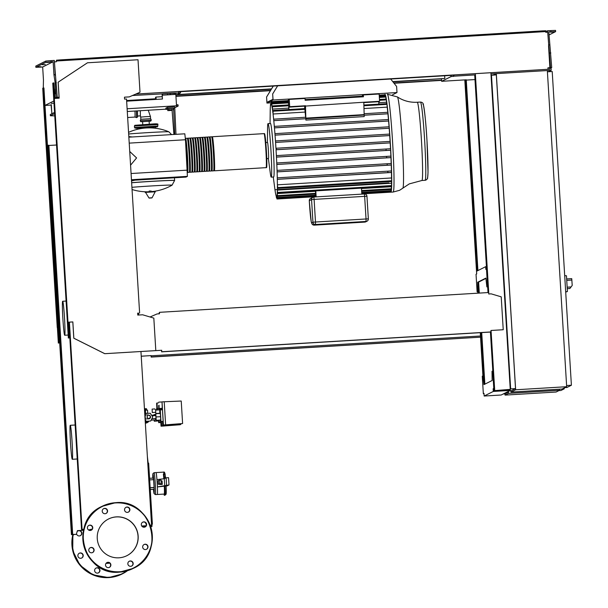 <?xml version="1.0" encoding="UTF-8"?>
<svg xmlns="http://www.w3.org/2000/svg" width="608" height="608" viewBox="0 0 608 608"><rect width="100%" height="100%" fill="white"/><g stroke="black" fill="none" stroke-linecap="round" stroke-linejoin="round"><path stroke-width="0.91" d="M127.65 117.557L130.165 117.352M562.256 388.93L564.285 388.808L564.232 387.942M558.904 390.617L560.926 390.496L564.285 388.808M559.558 390.29L556.084 392.031L505.058 395.101L508.531 393.361L559.558 390.29L559.489 389.188M504.982 393.862L505.058 395.101M508.41 391.377L508.531 393.361M508.349 391.408L508.402 392.168L505.043 393.855L503.257 393.961M508.402 392.168L506.616 392.274M135.014 111.036L135.09 117.055L136.519 117.633L136.435 110.945M137.066 129.39L136.99 128.052L146.437 127.285L155.466 126.928L155.549 128.258M131.64 182.696A25.103 0.524 -3.5 0 1 159 180.903A25.103 0.524 -3.5 0 1 174.61 180.439A25.103 0.524 176.5 0 0 159 180.903A25.103 0.524 176.5 0 0 131.64 182.696M131.921 187.325A22.314 0.464 -3.5 0 1 150.89 185.972A22.314 0.464 -3.5 0 1 172.087 185.166L174.61 180.439A25.103 0.524 176.5 0 1 174.587 180.462M128.562 132.354A50.449 50.449 0 0 1 168.826 131.792L168.826 131.792A22.314 0.464 176.5 0 0 147.63 132.643A22.314 0.464 176.5 0 0 128.66 133.988M140.843 119.274L140.266 120.711L151.316 120.034L150.571 118.682L140.843 119.274L140.706 117.093L145.798 116.675L150.434 116.493L150.571 118.682M140.319 110.717L140.395 115.885L137.621 116.052M144.841 415.051L145.745 413.493L150.229 413.227L152.714 416.982L150.708 421.01L146.216 421.276L145.114 419.611M146.216 421.276L150.708 421.01M146.042 421.367L145.137 419.991M144.848 415.279L145.745 413.493M157.244 408.781L156.986 403.02L157.419 408.766M160.58 408.546L160.527 409.154L159.615 409.207M156.864 408.812L156.628 403.203L157.062 408.796M160.2 409.176L159.63 409.366M158.939 420.196L158.962 420.88L154.28 421.245L154.166 419.976M158.962 420.88L154.28 421.245M153.892 415.104L154.06 414.588L154.105 415.097M155.64 414.489L154.06 414.588M154.424 419.961L154.462 421.154M161.394 421.716L160.877 422.514L158.688 422.651L158.582 420.987M159.106 420.189L159.243 422.37L158.688 422.651M161.432 422.241L159.243 422.37M160.01 409.344L160.041 409.822M160.824 422.522L161.044 426.193L161.705 425.858L161.447 421.716M160.717 409.678L160.641 408.538M161.044 426.193L180.234 424.734L180.842 423.951M163.233 426.064L180.865 424.414M161.705 425.858L163.894 425.729L163.864 425.258M159.06 405.232L159.098 408.477L159.06 405.232M162.556 421.648L162.777 425.319L163.438 424.984L162.024 401.88L162.26 408.287L159.098 408.477M158.703 405.414L158.741 408.652L158.703 405.414M161.941 408.302L158.741 408.652M155.678 415.591L155.8 413.714L160.292 413.448L160.58 416.685L160.694 420.014L156.02 420.371L155.853 418.509M160.694 420.014L156.02 420.371M155.8 413.714L156.195 420.28M160.58 416.685L156.089 416.951M159.912 413.47L159.706 410.104L162.45 409.693L163.164 421.367L160.421 421.777L160.322 420.113M160.261 409.822L160.976 421.496L160.421 421.777M163.164 421.367L160.976 421.496M161.751 408.47L161.827 409.731M162.777 425.319L182.605 423.54L181.23 401.037L164.213 401.751L165.627 424.855L182.605 423.54M164.966 425.19L165.627 424.855L163.438 424.984M162.024 401.88L164.213 401.751M155.701 412.315L152.266 412.536L152.122 409.1L154.82 408.933L155.671 410.104L155.77 413.531L159.896 413.235L156.514 413.676M156.499 413.524L155.77 413.531M160.702 409.8L161.325 408.546L160.656 409.8M155.8 412.292L152.327 412.505M161.325 408.546L161.751 408.523M152.122 409.1L152.266 412.536M155.671 410.104L160.55 409.807M145.51 409.701L147.531 410.111L145.54 410.172M146.634 413.387L147.729 413.273L145.548 413.349L145.38 408.713L144.453 408.766M145.73 413.258L144.734 413.318M148.945 421.192A4.385 4.378 -116.7 0 1 147.303 422.621L147.09 422.727A4.385 4.378 -116.7 0 1 145.335 423.191M147.303 422.621A4.385 4.378 -116.7 0 1 145.327 423.092M144.734 413.417L146.642 413.44M146.543 409.655L146.49 408.713L145.586 408.728L145.646 409.693M148.2 421.23L147.235 422.324L145.289 422.438M147.235 422.324L145.289 422.492M144.795 414.352A4.385 4.378 -116.7 0 1 145.198 414.322M151.134 420.158L155.671 419.885L155.694 418.524M151.833 418.752L155.998 418.502L155.823 415.583L151.947 415.819M146.931 421.314L146.817 421.367A3.048 3.04 -116.7 0 1 145.244 421.686M155.496 415.606L155.382 415.021L151.567 415.249M158.954 409.868L158.878 408.675L159.585 408.66L159.661 409.838M158.878 408.675L157.335 408.774L157.404 409.967M157.335 408.774L156.499 408.85L156.568 410.02M567.249 288.671L569.878 288.511L572.219 285.41L571.733 278.639L566.656 278.943M567.104 286.292L566.785 281.094M564.695 275.667L566.458 275.751L567.424 291.528L565.698 292.076M565.683 291.817L567.424 291.528M566.671 386.711L562.043 389.036L511.016 392.107L515.645 389.781L566.671 386.711L547.337 70.551L496.31 73.621L515.645 389.781M510.94 390.868L511.016 392.107M493.491 75.035L496.31 73.621M491.051 75.369L496.326 74.868L515.516 388.596L511.001 390.86L509.215 390.967M491.469 75.156L510.659 388.884L510.241 389.097M515.516 388.596L510.659 388.884M566.603 385.525L571.398 385.236L552.208 71.508L547.413 71.797M564.862 387.623L566.884 387.501L571.398 385.236M150.982 525.441L150.282 525.479M146.171 525.73L141.71 525.996M150.784 526.969L152.015 526.353L151.894 524.408L152.388 524.164L148.648 463.121L147.782 463.174M152.015 526.353L150.617 526.437M145.403 526.756L142.705 526.916M151.514 524.218L152.388 524.164M148.139 463.152L147.372 456.441M392.578 94.772L396.986 92.553L273.068 100.008L272.658 93.944L277.636 85.819M272.696 93.928L277.658 85.819M390.693 79.017L396.614 86.473L396.986 92.553M273.068 100.008L266.942 103.079L266.57 96.999L266.935 102.334L272.984 99.294L272.658 93.944M266.608 96.984L273.288 86.078M266.57 96.999L273.258 86.078M266.942 103.079L270.644 102.858M176.054 94.248L162.214 95.182L175.826 94.362L175.978 93.032L174.207 93.062L174.283 94.278M174.207 93.062L170.202 93.305L170.278 94.521M170.202 93.305L167.534 93.533M162.617 94.977L162.549 93.761L167.527 93.465L167.603 94.681M175.826 94.362L176.449 104.576L178.068 104.842L178.144 106.058L176.525 105.792L176.449 104.576M126.654 101.179L162.45 99.02L162.214 95.182M162.389 99.028L162.085 93.997L162.549 93.761M54.553 112.404L50.297 114.547L50.373 115.763L54.766 115.862M156.02 98.473L155.61 98.504L156.013 98.298L156.081 99.408M156.142 99.4L155.998 97.052L155.534 97.288L155.61 98.504M51.3 104.705L51.847 113.764M51.908 113.742L51.057 104.713M127.285 111.5L165.9 109.174M51.277 103.352L53.99 103.185M155.998 97.052L162.245 96.68M174.739 107.768L178.144 106.058M176.525 105.792L127.118 108.764M54.629 113.62L50.373 115.763M369.056 102.098L373.555 101.825L369.056 102.098M294.948 106.552L299.448 106.278L294.948 106.552M384.993 94.377A48.982 2.394 86.6 0 1 385.328 94.78A48.982 2.394 86.6 0 1 385.791 96.353A48.982 2.394 86.6 0 1 386.331 99.256A48.982 2.394 86.6 0 1 386.977 103.793A48.982 2.394 86.6 0 1 387.957 112.571A48.982 2.394 86.6 0 1 388.634 119.898A48.982 2.394 86.6 0 1 389.234 127.27A48.982 2.394 86.6 0 1 389.774 134.672A48.982 2.394 86.6 0 1 390.26 142.105L390.184 142.888L276.04 149.758A46.55 2.272 86.6 0 1 276.374 155.64L276.458 157.107A46.55 2.272 86.6 0 1 276.746 163.012L276.815 164.479A46.55 2.272 86.6 0 1 277.05 170.415L277.104 171.897A46.55 2.272 86.6 0 1 277.278 177.863L277.309 179.345A46.55 2.272 86.6 0 1 277.385 184.832L391.529 177.969L391.704 181.488L277.757 188.343M267.398 142.462L267.573 128.242A26.805 1.307 86.6 0 1 268.022 123.629L270.454 123.477A26.805 1.307 86.6 0 1 273.334 149.598A26.805 1.307 86.6 0 1 273.676 176.996L271.244 177.141A26.805 1.307 86.6 0 1 270.241 172.619L268.364 158.521M268.022 123.629A26.805 1.307 86.6 0 1 270.91 149.743A26.805 1.307 86.6 0 1 271.244 177.141M265.795 142.561L267.512 142.454A8.041 0.395 86.6 0 1 268.379 150.29A8.041 0.395 86.6 0 1 268.478 158.513L266.76 158.612M390.268 142.85L276.268 149.705L275.948 148.299A46.55 2.272 86.6 0 0 275.568 142.432L275.47 140.98A46.55 2.272 86.6 0 0 275.044 135.143L274.93 133.692A46.55 2.272 86.6 0 0 274.451 127.878L274.322 126.441A46.55 2.272 86.6 0 0 273.775 120.658L273.63 119.229A46.55 2.272 86.6 0 0 273.053 114L273.068 111.218L304.806 109.334M276.328 148.952L276.184 148.246L390.176 141.39L390.26 142.105A48.982 2.394 86.6 0 1 390.686 149.56L390.602 150.237L276.458 157.107M271.35 101.939L270.978 103.672A46.55 2.272 86.6 0 1 270.993 103.672A46.55 2.272 86.6 0 1 271.29 103.998L271.419 102.342L271.373 104.196A46.55 2.272 86.6 0 1 271.738 105.488L271.882 103.892L271.837 105.944A46.55 2.272 86.6 0 1 272.27 108.33L272.43 106.742L272.392 109.083A46.55 2.272 86.6 0 1 272.908 112.852L272.924 111.256M272.3 106.788L288.648 105.769M271.776 103.93L288.473 102.896M271.328 102.38L288.382 101.323M271.024 101.954L270.91 103.71A46.55 2.272 86.6 0 0 270.659 104.31L270.37 106.674A46.55 2.272 86.6 0 0 270.248 109.349L270.226 110.17A46.55 2.272 86.6 0 0 270.203 111.682L270.058 123.5M270.416 104.629L270.416 106.157A46.55 2.272 86.6 0 1 270.606 104.584M362.482 96.832L362.398 95.426L363.348 94.947L363.462 96.771L305.148 100.274L305.034 98.45L289.241 99.4L288.291 99.879L288.739 107.175L363.797 102.243L364.162 114.608L305.847 118.112L305.756 117.238L273.957 119.153L305.763 117.238M364.177 115.034L364.222 116.584L305.908 120.088L305.771 118.735L364.177 115.034M288.922 109.546L288.853 107.114L289.689 106.696L305.482 105.746L305.847 118.112M305.862 118.545L305.908 120.088M363.804 102.608L378.754 101.711L378.83 104.135M305.626 117.306L304.874 109.303M304.646 106.164L304.722 108.596M288.739 107.175L288.808 109.554M305.771 118.735L273.775 120.658M387.912 112.298L364.139 113.726L387.912 112.298L387.927 113.795A46.55 2.272 86.6 0 1 388.466 119.525M387.927 113.795L364.177 115.224M363.88 105.04L386.946 103.649L387.197 107.137A46.55 2.272 86.6 0 1 387.775 112.305M305.041 112.077L273.053 114M387.197 107.137L363.979 108.536M315.788 190.874L316.152 196.878M277.544 196.369L315.643 194.074L315.514 191.292A46.55 2.272 -93.4 0 0 315.537 190.889M277.301 198.269L315.4 195.981L315.324 194.096M276.99 199.006L315.088 196.711L315.081 195.996M361.464 188.123L361.836 194.134M276.845 198.299L276.594 196.597A46.55 2.272 86.6 0 1 276.579 196.597A46.55 2.272 86.6 0 1 276.283 196.27L276.473 197.912L276.199 196.072A46.55 2.272 86.6 0 1 275.834 194.78L275.736 194.332A46.55 2.272 86.6 0 1 275.302 191.938L275.181 191.193A46.55 2.272 86.6 0 1 274.831 188.738L273.273 177.019M390.914 191.436L390.921 192.151A48.982 2.394 86.6 0 1 390.868 192.166A48.982 2.394 86.6 0 1 390.822 192.158M277.286 198.238L276.997 196.544M277.149 197.562L276.914 195.958A46.55 2.272 86.6 0 1 276.663 196.566M391.157 189.536L391.233 191.421A48.982 2.394 86.6 0 1 390.921 192.151L361.821 193.906M315.392 195.229L277.24 197.524L276.967 195.685L277.491 195.624L277.202 193.595L315.514 191.292M315.636 193.329L277.385 195.662L277.157 194.112A46.55 2.272 86.6 0 1 276.967 195.685M361.494 188.526L391.347 186.732L391.476 189.514L361.661 191.307M277.202 193.595A46.55 2.272 86.6 0 0 277.324 190.92L277.537 192.455L277.347 190.106L391.491 183.236L391.643 186.314L277.704 193.162M277.537 192.455L391.636 185.562M391.37 186.329A46.55 2.272 86.6 0 1 391.347 186.732M277.59 187.636L277.385 186.056A46.55 2.272 86.6 0 1 277.347 190.106M391.696 180.743L277.742 187.598L277.385 184.832M391.499 170.954L277.468 177.817L391.499 170.954L391.453 172.482L277.309 179.345M390.967 156.112L276.952 162.967L390.967 156.112L390.959 157.616L276.815 164.479M390.602 148.74L276.594 155.595L390.602 148.74L390.686 149.56A48.982 2.394 86.6 0 1 391.058 157.046A48.982 2.394 86.6 0 1 391.37 164.563L391.248 165.026L277.104 171.897M391.271 163.514L277.248 170.369L391.271 163.514L391.37 164.563A48.982 2.394 86.6 0 1 391.598 172.117A48.982 2.394 86.6 0 1 391.719 181.328A48.982 2.394 86.6 0 1 391.651 186.223A48.982 2.394 86.6 0 1 391.484 189.476A48.982 2.394 86.6 0 1 391.24 191.406L361.775 193.192M390.184 142.888A46.55 2.272 86.6 0 1 390.526 148.778M390.959 157.616A46.55 2.272 86.6 0 1 391.195 163.552M390.602 150.237A46.55 2.272 86.6 0 1 390.891 156.15M391.453 172.482A46.55 2.272 86.6 0 1 391.529 177.969M391.248 165.026A46.55 2.272 86.6 0 1 391.423 170.992M389.173 126.783L275.196 133.631L389.173 126.783L389.264 128.242L275.044 135.143M389.705 134.072L275.72 140.927L389.705 134.072L389.713 135.569L275.568 142.432M388.58 119.518L274.611 126.373L388.58 119.518L388.596 121.015L274.451 127.878M391.522 181.503A46.55 2.272 86.6 0 1 391.491 183.236M387.927 172.634A46.55 2.272 86.6 0 1 387.79 171.213M386.11 150.472A46.55 2.272 86.6 0 1 386.019 149.044M386.642 157.837A46.55 2.272 86.6 0 1 386.536 156.408M387.243 165.224A46.55 2.272 86.6 0 1 387.121 163.795M389.713 135.569A46.55 2.272 86.6 0 1 390.093 141.398M389.188 128.273A46.55 2.272 86.6 0 1 389.614 134.079M388.596 121.015A46.55 2.272 86.6 0 1 389.074 126.783M379.308 96.718L385.784 96.322L385.86 97.037L385.981 99.074L379.476 99.469M288.602 104.933L271.837 105.944M271.768 104.173L271.373 104.196M379.21 95.144L385.328 94.772L385.457 96.345M379.483 99.59L386.316 99.18L386.536 102.212L378.784 102.684M288.762 108.095L272.392 109.083M384.94 94.384L385.024 95.099M386.536 102.212A46.55 2.272 86.6 0 1 386.749 103.664M363.797 102.243L379.59 101.293L379.141 93.997L363.348 94.947M289.241 99.4L289.689 106.696M379.59 101.293L378.754 101.711M212.139 137.241A17.062 0.836 86.6 0 1 212.283 136.747A17.062 0.836 86.6 0 1 212.306 136.739A17.062 0.836 86.6 0 1 214.145 153.543A17.062 0.836 86.6 0 1 214.366 170.795A17.062 0.836 86.6 0 1 214.35 170.802A17.062 0.836 86.6 0 1 214.122 170.324M187.576 171.92A16.576 0.806 -93.4 0 0 187.598 171.92A16.576 0.806 -93.4 0 0 187.614 171.912A16.576 0.806 -93.4 0 0 187.401 155.154A16.576 0.806 -93.4 0 0 185.607 138.837A16.576 0.806 -93.4 0 0 185.592 138.837L185.372 138.852M213.606 170.84A17.062 0.836 -93.4 0 0 213.621 170.84A17.062 0.836 -93.4 0 0 213.423 153.588A17.062 0.836 -93.4 0 0 211.576 136.785A17.062 0.836 -93.4 0 0 211.561 136.792M209.707 137.385A17.062 0.836 86.6 0 1 209.859 136.891A17.062 0.836 86.6 0 1 209.874 136.891A17.062 0.836 86.6 0 1 211.721 153.687A17.062 0.836 86.6 0 1 211.941 170.939A17.062 0.836 86.6 0 1 211.918 170.947A17.062 0.836 86.6 0 1 211.698 170.468M211.174 170.985A17.062 0.836 -93.4 0 0 211.196 170.992A17.062 0.836 -93.4 0 0 210.991 153.733A17.062 0.836 -93.4 0 0 209.144 136.929A17.062 0.836 -93.4 0 0 209.129 136.937M207.275 137.53A17.062 0.836 86.6 0 1 207.427 137.036A17.062 0.836 86.6 0 1 207.442 137.036A17.062 0.836 86.6 0 1 209.289 153.832A17.062 0.836 86.6 0 1 209.509 171.084A17.062 0.836 86.6 0 1 209.494 171.091A17.062 0.836 86.6 0 1 209.266 170.62M208.749 171.129A17.062 0.836 -93.4 0 0 208.764 171.137A17.062 0.836 -93.4 0 0 208.78 171.129A17.062 0.836 -93.4 0 0 208.559 153.877A17.062 0.836 -93.4 0 0 206.712 137.081A17.062 0.836 -93.4 0 0 206.697 137.081M204.843 137.682A17.062 0.836 86.6 0 1 204.995 137.188A17.062 0.836 86.6 0 1 205.018 137.18A17.062 0.836 86.6 0 1 206.857 153.984A17.062 0.836 86.6 0 1 207.077 171.236A17.062 0.836 86.6 0 1 207.062 171.236A17.062 0.836 86.6 0 1 206.834 170.764M206.317 171.281A17.062 0.836 -93.4 0 0 206.332 171.281A17.062 0.836 -93.4 0 0 206.127 154.022A17.062 0.836 -93.4 0 0 204.288 137.226A17.062 0.836 -93.4 0 0 204.265 137.226M202.418 137.826A17.062 0.836 86.6 0 1 202.57 137.332A17.062 0.836 86.6 0 1 202.586 137.324A17.062 0.836 86.6 0 1 204.432 154.128A17.062 0.836 86.6 0 1 204.653 171.38A17.062 0.836 86.6 0 1 204.63 171.388A17.062 0.836 86.6 0 1 204.41 170.909M203.885 171.426A17.062 0.836 -93.4 0 0 203.9 171.426A17.062 0.836 -93.4 0 0 203.703 154.174A17.062 0.836 -93.4 0 0 201.856 137.37A17.062 0.836 -93.4 0 0 201.841 137.378L200.154 137.476A17.062 0.836 86.6 0 1 200.154 137.476A17.062 0.836 86.6 0 1 202 154.272A17.062 0.836 86.6 0 1 202.221 171.524A17.062 0.836 86.6 0 1 202.206 171.532A17.062 0.836 86.6 0 1 201.978 171.053M201.453 171.57A17.062 0.836 -93.4 0 0 201.476 171.578A17.062 0.836 -93.4 0 0 201.271 154.318A17.062 0.836 -93.4 0 0 199.424 137.514A17.062 0.836 -93.4 0 0 199.409 137.522L197.722 137.621A17.062 0.836 86.6 0 1 197.722 137.621A17.062 0.836 86.6 0 1 199.568 154.417A17.062 0.836 86.6 0 1 199.789 171.669A17.062 0.836 86.6 0 1 199.774 171.676A17.062 0.836 86.6 0 1 199.546 171.205M197.342 171.821L199.044 171.722A17.062 0.836 -93.4 0 0 199.059 171.714A17.062 0.836 -93.4 0 0 199.044 171.722A17.062 0.836 -93.4 0 0 198.839 154.462A17.062 0.836 -93.4 0 0 197 137.666A17.062 0.836 -93.4 0 0 196.977 137.666L195.297 137.765A17.062 0.836 86.6 0 1 197.144 154.569A17.062 0.836 86.6 0 1 197.357 171.821A17.062 0.836 86.6 0 1 197.342 171.821A17.062 0.836 86.6 0 1 197.114 171.35M195.13 138.267A17.062 0.836 86.6 0 1 195.274 137.773A17.062 0.836 86.6 0 1 195.297 137.765M194.917 171.965L196.612 171.866A17.062 0.836 -93.4 0 0 196.612 171.866A17.062 0.836 -93.4 0 0 196.635 171.859A17.062 0.836 -93.4 0 0 196.414 154.607A17.062 0.836 -93.4 0 0 194.568 137.811A17.062 0.836 -93.4 0 0 194.552 137.811L192.865 137.91A17.062 0.836 86.6 0 1 192.865 137.91A17.062 0.836 86.6 0 1 194.712 154.713A17.062 0.836 86.6 0 1 194.932 171.965A17.062 0.836 86.6 0 1 194.917 171.965A17.062 0.836 86.6 0 1 194.689 171.494M190.266 138.556A17.062 0.836 86.6 0 1 190.418 138.062A17.062 0.836 86.6 0 1 190.433 138.054A17.062 0.836 86.6 0 1 192.28 154.858A17.062 0.836 86.6 0 1 192.5 172.11A17.062 0.836 86.6 0 1 192.485 172.117L194.188 172.011A17.062 0.836 -93.4 0 0 194.188 172.011A17.062 0.836 -93.4 0 0 194.203 172.011A17.062 0.836 -93.4 0 0 193.982 154.759A17.062 0.836 -93.4 0 0 192.136 137.955A17.062 0.836 -93.4 0 0 192.12 137.963M190.053 172.262L191.756 172.155A17.062 0.836 -93.4 0 0 191.756 172.155A17.062 0.836 -93.4 0 0 191.771 172.155A17.062 0.836 -93.4 0 0 191.55 154.903A17.062 0.836 -93.4 0 0 189.704 138.1A17.062 0.836 -93.4 0 0 189.688 138.107L188.009 138.206A17.062 0.836 86.6 0 1 189.848 155.002A17.062 0.836 86.6 0 1 190.068 172.254A17.062 0.836 86.6 0 1 190.053 172.262A17.062 0.836 86.6 0 1 189.825 171.783M187.842 138.7A17.062 0.836 86.6 0 1 187.986 138.206A17.062 0.836 86.6 0 1 188.009 138.206M187.621 172.406L189.324 172.307A17.062 0.836 -93.4 0 0 189.324 172.307A17.062 0.836 -93.4 0 0 189.339 172.3A17.062 0.836 -93.4 0 0 189.118 155.048A17.062 0.836 -93.4 0 0 187.279 138.244A17.062 0.836 -93.4 0 0 187.256 138.252L185.577 138.35A17.062 0.836 86.6 0 1 187.424 155.146A17.062 0.836 86.6 0 1 187.644 172.398A17.062 0.836 86.6 0 1 187.621 172.406A17.062 0.836 86.6 0 1 187.401 171.935M185.41 138.844A17.062 0.836 86.6 0 1 185.562 138.35A17.062 0.836 86.6 0 1 185.577 138.35M190.008 171.775A16.576 0.806 -93.4 0 0 190.023 171.775A16.576 0.806 -93.4 0 0 190.038 171.768A16.576 0.806 -93.4 0 0 189.825 155.01A16.576 0.806 -93.4 0 0 188.032 138.692A16.576 0.806 -93.4 0 0 188.016 138.692L187.507 138.723M192.44 171.623A16.576 0.806 -93.4 0 0 192.455 171.631A16.576 0.806 -93.4 0 0 192.47 171.623A16.576 0.806 -93.4 0 0 192.257 154.865A16.576 0.806 -93.4 0 0 190.464 138.54A16.576 0.806 -93.4 0 0 190.448 138.548L189.932 138.578M194.864 171.479A16.576 0.806 -93.4 0 0 194.887 171.479A16.576 0.806 -93.4 0 0 194.902 171.479A16.576 0.806 -93.4 0 0 194.689 154.721A16.576 0.806 -93.4 0 0 192.896 138.396A16.576 0.806 -93.4 0 0 192.88 138.404L192.364 138.426M196.779 171.365L197.311 171.334A16.576 0.806 -93.4 0 0 197.311 171.334A16.576 0.806 -93.4 0 0 197.334 171.334A16.576 0.806 -93.4 0 0 197.114 154.569A16.576 0.806 -93.4 0 0 195.328 138.252A16.576 0.806 -93.4 0 0 195.305 138.259L194.796 138.282M199.211 171.22L199.743 171.19A16.576 0.806 -93.4 0 0 199.743 171.19A16.576 0.806 -93.4 0 0 199.758 171.182A16.576 0.806 -93.4 0 0 199.546 154.424A16.576 0.806 -93.4 0 0 197.752 138.107A16.576 0.806 -93.4 0 0 197.737 138.107L197.22 138.138M201.643 171.076L202.175 171.046A16.576 0.806 -93.4 0 0 202.175 171.046A16.576 0.806 -93.4 0 0 202.19 171.038A16.576 0.806 -93.4 0 0 201.978 154.28A16.576 0.806 -93.4 0 0 200.184 137.963A16.576 0.806 -93.4 0 0 200.169 137.963L199.652 137.993M204.075 170.932L204.607 170.901A16.576 0.806 -93.4 0 0 204.607 170.901A16.576 0.806 -93.4 0 0 204.622 170.894A16.576 0.806 -93.4 0 0 204.41 154.136A16.576 0.806 -93.4 0 0 202.616 137.811A16.576 0.806 -93.4 0 0 202.601 137.818L202.084 137.849M206.5 170.78L207.032 170.749A16.576 0.806 -93.4 0 0 207.032 170.749A16.576 0.806 -93.4 0 0 207.047 170.749A16.576 0.806 -93.4 0 0 206.834 153.984A16.576 0.806 -93.4 0 0 205.04 137.666A16.576 0.806 -93.4 0 0 205.025 137.674M208.932 170.635L209.464 170.605A16.576 0.806 -93.4 0 0 209.464 170.605A16.576 0.806 -93.4 0 0 209.479 170.597A16.576 0.806 -93.4 0 0 209.266 153.839A16.576 0.806 -93.4 0 0 207.472 137.522A16.576 0.806 -93.4 0 0 207.457 137.522M211.364 170.491L211.896 170.46A16.576 0.806 -93.4 0 0 211.896 170.46A16.576 0.806 -93.4 0 0 211.911 170.453A16.576 0.806 -93.4 0 0 211.698 153.695A16.576 0.806 -93.4 0 0 209.904 137.378A16.576 0.806 -93.4 0 0 209.889 137.378M213.788 170.346L214.32 170.316A16.576 0.806 -93.4 0 0 214.32 170.316A16.576 0.806 -93.4 0 0 214.343 170.308A16.576 0.806 -93.4 0 0 214.122 153.55A16.576 0.806 -93.4 0 0 212.336 137.226A16.576 0.806 -93.4 0 0 212.314 137.233M213.621 170.84A17.062 0.836 -93.4 0 0 213.644 170.84L211.918 170.947M211.196 170.992A17.062 0.836 -93.4 0 0 211.212 170.985L209.494 171.091M206.332 171.281A17.062 0.836 -93.4 0 0 206.348 171.274L204.63 171.388M203.9 171.426A17.062 0.836 -93.4 0 0 203.923 171.426L202.206 171.532M199.986 137.97A17.062 0.836 86.6 0 1 200.138 137.476M201.476 171.578A17.062 0.836 -93.4 0 0 201.491 171.57L199.774 171.676M197.554 138.115A17.062 0.836 86.6 0 1 197.706 137.621M192.698 138.411A17.062 0.836 86.6 0 1 192.85 137.917M192.485 172.117A17.062 0.836 86.6 0 1 192.257 171.638M187.188 167.854A17.062 0.836 -93.4 0 0 185.63 142.447M171.676 110.398L167.785 110.633L171.676 110.398M167.899 110.58L167.808 109.166L167.785 110.633M169.86 109.957L169.89 110.436M167.808 109.166L169.009 109.083M171.752 109.843L171.783 110.344M172.946 109.759L169.062 109.995L172.946 109.759M169.168 109.942L169.085 108.528L169.062 109.995M169.085 108.528L171.076 108.384L171.167 109.797M171.076 108.384L172.968 108.292L173.06 109.706M175.986 134.338L174.762 108.148L172.984 108.505M174.77 134.414L173.546 108.216L167.474 108.581L165.908 109.372L165.84 108.156L167.398 107.365L167.474 108.581M167.702 109.265L165.908 109.372M174.762 108.148L174.686 106.932L167.398 107.365M173.911 134.459L172.049 109.82M128.85 137.172L184.809 133.806L185.47 139.741L187.408 176.366L131.457 179.732M187.325 170.141L131.077 173.523M185.47 139.741L129.215 143.123M130.568 165.171L136.587 157.936L129.732 151.476M187.408 176.366L185.964 177.095L134.999 180.158M131.533 180.956L136.876 179.725L131.465 179.915M64.729 335.244A17.024 0.828 86.6 0 1 64.714 335.251A17.024 0.828 86.6 0 1 62.867 318.486A17.024 0.828 86.6 0 1 62.647 301.272A17.024 0.828 86.6 0 1 62.67 301.264A17.024 0.828 86.6 0 1 64.509 318.03A17.024 0.828 86.6 0 1 64.729 335.244L68.172 335.038M72.314 459.276A17.024 0.828 86.6 0 1 72.299 459.283A17.024 0.828 86.6 0 1 70.46 442.518A17.024 0.828 86.6 0 1 70.239 425.304A17.024 0.828 86.6 0 1 70.254 425.296A17.024 0.828 86.6 0 1 72.094 442.062A17.024 0.828 86.6 0 1 72.314 459.276L77.231 458.987M156.005 472.583A10.967 0.532 86.6 0 1 156.02 472.583A10.967 0.532 86.6 0 1 157.198 483.269A10.967 0.532 86.6 0 1 157.335 494.479L164.259 494.061A10.967 0.532 -93.4 0 0 164.304 486.233M153.36 479.674L153.269 478.086L149.583 478.306M150.153 487.684L154.09 487.441L153.611 479.659L149.674 479.902M154.09 487.441L153.953 489.273L150.267 489.493M150.267 489.569L153.953 489.273M150.161 487.791L153.847 487.57M163.833 478.792A10.967 0.532 -93.4 0 0 163.354 473.997L163.742 476.938A12.183 0.593 86.6 0 1 163.902 478.785M156.02 472.583A10.967 0.532 86.6 0 1 156.948 479.636L157.442 486.902L169.001 484.964L167.162 485.891L157.388 486.932A10.967 0.532 86.6 0 1 157.35 494.471A10.967 0.532 86.6 0 1 157.335 494.479L155.39 494.593A10.967 0.532 86.6 0 1 155.382 494.593A10.967 0.532 86.6 0 0 155.405 494.593A10.967 0.532 86.6 0 0 155.253 483.383A10.967 0.532 86.6 0 0 154.075 472.697L163.552 472.127A10.967 0.532 86.6 0 1 163.962 473.966A1.216 1.011 -7.6 0 1 165.201 474.901L165.551 477.531M161.082 484.508L158.3 484.234L161.181 483.535L160.01 484.128L162.306 484.363L161.082 484.508M161.181 483.535L160.976 480.13L159.273 480.236L158.088 480.829L158.3 484.234M162.306 484.363L162.1 480.958L161.014 480.844M159.273 480.236L159.478 483.634M166.577 485.116L166.128 477.82L168.56 477.668L169.001 484.964M166.128 477.82L164.297 478.732L164.745 486.028M164.297 478.732L157.001 479.606M163.354 473.997L163.962 473.966L164.35 476.9L165.612 478.078A10.967 0.532 -93.4 0 0 165.574 477.683M164.365 486.225A12.183 0.593 86.6 0 1 164.335 495.277A12.183 0.593 86.6 0 1 164.244 495.163L164.099 494.068M164.494 478.633A12.183 0.593 86.6 0 0 164.35 476.9L163.742 476.938M138.153 536.112A20.505 20.482 -116.7 0 1 126.912 555.666A20.505 20.482 -116.7 0 1 97.257 538.566A20.505 20.482 -116.7 0 1 108.498 519.012A20.505 20.482 -116.7 0 1 138.153 536.112M108.437 519.042A20.505 20.482 -116.7 0 1 138.039 536.165A20.505 20.482 -116.7 0 1 126.859 555.689M90.448 530.442A20.505 20.482 -116.7 0 1 91.474 529.188L88.57 529.986M127.84 563.791A2.683 2.675 -116.7 0 1 129.306 561.237A2.683 2.675 -116.7 0 1 133.182 563.472A2.683 2.675 -116.7 0 1 131.716 566.025A2.683 2.675 -116.7 0 1 127.84 563.791M131.586 566.086A2.683 2.675 63.3 0 0 132.932 563.601A2.683 2.675 63.3 0 0 129.185 561.306M106.195 563.19A2.683 2.675 -116.7 0 1 110.322 563.342A2.683 2.675 -116.7 0 1 109.402 567.37A2.683 2.675 -116.7 0 1 106.195 563.19M109.273 567.431A2.683 2.675 63.3 0 0 110.109 563.525A2.683 2.675 63.3 0 0 106.871 562.643M95.281 568.678A2.683 2.675 -116.7 0 1 99.408 568.822A2.683 2.675 -116.7 0 1 98.488 572.85A2.683 2.675 -116.7 0 1 95.281 568.678M98.359 572.911A2.683 2.675 63.3 0 0 99.195 569.004A2.683 2.675 63.3 0 0 95.958 568.13M91.291 547.451A2.683 2.675 -116.7 0 1 92.652 552.52A2.683 2.675 -116.7 0 1 88.867 550.825A2.683 2.675 -116.7 0 1 91.291 547.451M92.522 552.581A2.683 2.675 63.3 0 0 91.033 547.58A2.683 2.675 63.3 0 0 90.121 547.8M80.378 552.938A2.683 2.675 -116.7 0 1 81.746 558.007A2.683 2.675 -116.7 0 1 77.953 556.305A2.683 2.675 -116.7 0 1 80.378 552.938M81.616 558.068A2.683 2.675 63.3 0 0 80.119 553.06A2.683 2.675 63.3 0 0 79.207 553.28M91.861 525.783A2.683 2.675 -116.7 0 1 91.291 530.184A2.683 2.675 -116.7 0 1 88.312 529.796A2.683 2.675 -116.7 0 1 88.882 525.396A2.683 2.675 -116.7 0 1 91.861 525.783M91.162 530.244A2.683 2.675 63.3 0 0 91.603 525.912A2.683 2.675 63.3 0 0 88.753 525.464M77.17 531.498A2.683 2.675 -116.7 0 1 80.948 531.27A2.683 2.675 -116.7 0 1 80.378 535.671A2.683 2.675 -116.7 0 1 76.524 533.664M80.248 535.732A2.683 2.675 63.3 0 0 80.689 531.4A2.683 2.675 63.3 0 0 77.847 530.944M107.57 510.887A2.683 2.675 -116.7 0 1 106.104 513.441A2.683 2.675 -116.7 0 1 102.228 511.206A2.683 2.675 -116.7 0 1 103.694 508.653A2.683 2.675 -116.7 0 1 107.57 510.887M105.974 513.502A2.683 2.675 63.3 0 0 107.32 511.016A2.683 2.675 63.3 0 0 103.573 508.721M129.223 511.48A2.683 2.675 -116.7 0 1 125.096 511.336A2.683 2.675 -116.7 0 1 126.008 507.308A2.683 2.675 -116.7 0 1 129.223 511.48M128.288 512.164A2.683 2.675 63.3 0 0 129.124 508.258A2.683 2.675 63.3 0 0 125.886 507.376M144.126 527.227A2.683 2.675 -116.7 0 1 142.758 522.158A2.683 2.675 -116.7 0 1 146.543 523.853A2.683 2.675 -116.7 0 1 144.126 527.227M145.038 527.007A2.683 2.675 63.3 0 0 143.541 522.006A2.683 2.675 63.3 0 0 142.629 522.219M143.556 548.895A2.683 2.675 -116.7 0 1 144.126 544.494A2.683 2.675 -116.7 0 1 147.098 544.882A2.683 2.675 -116.7 0 1 146.528 549.282A2.683 2.675 -116.7 0 1 143.556 548.895M146.399 549.343A2.683 2.675 63.3 0 0 146.847 545.011A2.683 2.675 63.3 0 0 143.997 544.555M109.736 563.114A20.505 20.482 -116.7 0 1 106.096 563.312M151.316 355.794L480.556 335.996L480.624 337.166L151.392 356.964L151.103 355.604L141.238 356.197L151.103 355.604M151.073 355.627L151.156 357.086L480.624 337.166M141.238 356.22L145.114 355.984L141.238 356.235M57.258 327.598L43.571 103.854L42.75 88.221L43.928 87.955L59.516 342.828L58.338 343.094L57.388 327.59M43.198 88L58.786 342.874L59.516 342.828M58.786 342.874L58.338 343.094M72.686 534.371L48.883 145.251L48.154 145.289L71.957 534.409L76.319 534.371L77.421 530.64L83.516 530.275L77.414 530.655M56.552 145.008L48.898 145.472M76.319 534.371L71.425 534.675L47.622 145.563L48.154 145.289M71.425 534.675L71.957 534.409M159.425 313.242L159.083 313.812M159.463 313.789L159.418 313.074L159.045 313.264M159.045 313.819L159.402 312.33L159.494 313.789L157.069 313.933L150.039 316.988M161.69 350.284L149.424 351.006L161.728 350.269L161.584 351.842L490.816 332.044L490.96 330.471L503.234 329.734L501.22 296.841L491.158 293.846L488.733 293.991L488.642 292.532L159.402 312.33M503.234 329.734L490.96 330.486M161.728 350.269L161.584 351.842M161.819 351.728L491.051 331.93M139.612 313.014L126.517 99.005L124.572 99.119L124.458 97.174L129.314 96.877L140.007 92.241L138.016 59.744L87.476 62.784L58.178 82.164L59.158 98.169L54.302 98.466L67.982 322.21L72.846 321.913L73.842 338.208L104.781 353.681L155.808 350.611L153.824 318.113L142.644 314.784L137.78 315.081L137.666 313.135L138.609 313.234M137.666 313.15L138.609 313.196M54.302 98.466L53.223 82.962L52.767 83.19L68.354 338.063L69.54 337.79L68.59 322.225L72.808 321.928L73.804 338.223L104.751 353.696L155.808 350.611M87.476 62.784L58.148 82.179L59.12 98.169M124.458 97.189L129.284 96.9L140.007 92.241M54.895 98.428L53.952 82.916L53.223 82.962M68.354 338.063L69.54 337.79M68.81 337.835L67.86 322.27L68.59 322.225M150.298 525.236L151.574 525.145L150.313 525.456M81.548 529.591L83.752 529.226L81.548 529.591L68.864 322.172M138.601 313.09L138.723 315.02M140.95 351.515L151.574 525.145M82.08 529.325L69.411 322.134M87.613 526.764L87.453 527.296M145.464 522.66L146.384 524.772M146.384 524.681L145.532 522.72M49.666 62.32L46.626 62.502L49.666 62.32M40.918 66.72L37.878 66.903L40.918 66.72M45.296 64.516L42.256 64.706L45.296 64.516M40.599 67.123L35.857 67.298L45.866 62.267L53.147 61.727L42.666 66.994L40.599 67.123M45.866 62.267L45.79 61.051L35.781 66.082L35.857 67.298M45.79 61.051L51.011 60.633L51.08 61.849M42.666 66.994L43.457 79.975L43.29 87.993M53.854 100.974L45 105.427L51.315 105.047M53.147 61.727L53.937 74.708L55.153 82.779L56.042 97.371L55.366 97.713L55.412 98.397M55.351 88.95L55.526 93.868L55.351 88.95M179.246 91.747L452.109 75.324M132.46 95.517L180.53 92.895L180.454 91.664M175.879 95.236L180.53 92.895M135.728 94.103L178.63 91.519L178.706 92.735M126.608 100.525L156.043 98.754M55.366 97.713L57.258 97.303L54.287 60.435L51.011 60.633M56.042 97.371L57.258 97.303M55.153 82.779L56.362 82.711M53.937 74.708L55.153 74.632M56.62 98.321L56.582 97.637M553.599 32.019L550.567 32.201L553.599 32.019M125.993 56.734L129.033 56.552L125.993 56.734M473.45 35.842L476.49 35.652L473.45 35.842M135.804 94.065L548.028 69.274L547.937 67.815L548.674 67.784M548.028 69.274L490.892 72.74L510.256 389.371L494.015 390.655L510.256 389.371M486.864 286.892L488.285 286.497L486.864 286.892L485.883 278.107L477.683 282.226L477.804 291.445L477.105 291.794L476.034 274.284L476.695 273.95L476.535 271.274L485.663 266.684L485.83 269.359L486.484 269.032L487.555 286.543M477.105 291.794L478.534 291.399L478.412 282.188L485.921 278.411M486.537 269.025L486.468 267.368M486.43 266.638L485.663 266.684M488.285 286.497L487.213 268.987L486.484 269.032M478.412 282.188L477.683 282.226M478.534 291.399L477.804 291.445M503.804 283.906L504.23 283.883M502.839 268.098L503.264 268.075M487.662 286.809L488.011 292.57M490.428 332.067L492.807 370.926M494.015 390.655L493.894 388.71L494.517 388.398L493.445 370.888L492.024 371.283L492.146 380.494L483.945 384.613L482.965 375.835L482.266 376.185L483.337 393.695L483.998 393.361L484.166 396.036L501.174 395.01L510.302 390.427L493.293 391.446L484.166 396.036M490.892 72.724L475.342 73.659L488.817 293.983M491.051 330.478L494.707 390.306M475.342 73.659L475.38 74.898L474.719 75.225L486.575 269.025M477.918 270.575L466.252 79.808L465.523 79.853L477.204 270.932M465.523 79.853L441.651 81.312L450.969 76.631L450.893 75.4M464.824 80.188L476.68 273.957M477.766 291.749L477.85 293.178M480.267 332.682L480.472 335.996M480.548 337.212L482.912 375.858M483.337 393.695L484.021 393.65L484.135 395.626M478.458 291.437L478.564 293.14M480.981 332.637L483.618 375.79M493.894 388.71L493.977 390.67L509.527 389.736M510.241 389.386L510.302 390.427M493.856 388.725L493.134 388.77L493.787 388.444L492.716 370.933M493.293 391.446L493.134 388.77M509.177 371.701L509.603 371.678M510.142 387.509L510.568 387.486M494.517 388.398L493.787 388.444M482.965 375.835L483.694 375.79L484.637 384.264M177.202 94.567L271.54 88.89M392.745 81.601L444.805 78.47L444.638 75.772M392.958 81.875L444.805 78.47M441.507 78.956L441.651 81.312M176.571 94.886L271.358 89.186M56.742 97.561L58.543 97.265L58.11 98.23M475.38 74.898L454.001 76.182L453.925 74.966L453.355 75.248M450.969 76.631L454.001 76.182M474.985 79.572L466.268 80.096M549.009 34.945L555.628 31.616L548.819 31.92L551.714 67.564L551.038 67.906L551.19 70.338L548.408 71.736M551.19 70.338L547.337 70.566M496.272 73.636L490.968 73.956M551.038 67.906L549.822 67.982L550.498 67.64L547.709 32.194L545.764 32.308L545.718 31.578L56.362 61.005L56.407 61.735L54.378 61.894M547.952 69.312L549.898 69.198L549.822 67.982M175.925 96.087L270.621 90.394M393.84 82.984L441.575 80.112M175.948 96.368L270.438 90.683M394.052 83.25L441.598 80.393M478.618 282.082L479.294 293.094M481.711 332.591L484.865 384.15M475.304 73.682L453.925 74.966M547.937 67.815L549.883 67.701L548.69 67.974M56.491 60.192L56.536 60.922L60.352 60.618L60.314 59.888L56.491 60.192L56.369 61.742M55.305 75.643L54.462 61.856M58.543 97.265L57.205 97.326M58.581 97.242L58.642 98.2M549.883 67.701L548.553 45.98M57.988 98.238L57.927 97.295M58.018 98.238L57.965 97.295M60.352 60.618L545.718 31.578M60.314 59.888L542.374 30.894L542.42 31.624M542.374 30.894L545.847 30.765L545.893 31.494M547.618 32.201L547.534 30.78L545.726 31.684M549.959 61.644L549.548 56.84L549.959 61.644M550.886 31.798L550.81 30.582L555.552 30.4L555.628 31.616M453.393 76.486L453.325 75.27M551.714 67.564L550.498 67.64M550.825 52.972L549.609 53.048M549.617 44.901L548.492 44.962M550.81 30.582L547.534 30.78M148.61 415.173A1.832 1.824 -116.7 0 1 149.545 418.631A1.832 1.824 -116.7 0 1 148.481 418.813M148.846 418.98L150.548 416.883C149.538 414.99 147.736 414.466 145.137 415.31L145.358 418.958L148.58 418.813L146.9 417.111L147.904 415.37M136.519 117.633L137.552 117.04L137.446 110.884L137.53 116.911M131.64 182.765A25.103 0.524 -3.5 0 1 150.754 181.435A25.103 0.524 -3.5 0 1 174.618 180.5M145.175 192.409L155.192 191.794L152.076 197.782L148.983 197.972L145.282 191.953L154.06 191.345C155.238 191.315 155.61 191.467 155.192 191.794M151.825 197.942L149.256 198.102L151.825 197.942M145.403 191.923L154.896 191.353M134.414 126.023L134.505 127.482L157.86 126.054L157.768 124.594C158.65 123.85 156.811 123.66 152.243 124.009L134.832 125.309L134.414 126.023L157.753 124.602M134.505 127.482L134.991 128.128L136.99 128.182L155.815 127.019L157.442 126.76L157.844 126.061M151.316 120.034L150.769 121.121L142.584 121.691L140.714 121.684L140.266 120.711M145.54 410.142L144.544 410.195M571.087 286.946L567.158 287.181M566.747 280.372L571.892 280.06M170.073 93.366L170.149 94.582M402.861 188.146L399.593 190.304L393.201 192.029A48.982 2.394 86.6 0 0 393.254 192.014A48.982 2.394 86.6 0 0 392.586 141.96A48.982 2.394 86.6 0 0 387.319 94.232L397.374 96.93A45.722 2.234 86.6 0 1 402.207 141.451A45.722 2.234 86.6 0 1 402.861 188.146L409.29 183.89L421.944 180.485L425.129 180.295A39.186 1.915 86.6 0 0 425.167 180.28A39.186 1.915 86.6 0 0 424.635 140.243A39.186 1.915 86.6 0 0 420.424 102.06C422.408 102.243 423.434 103.292 423.487 105.192C424.924 113.24 426.094 125.073 426.983 140.699L428.024 172.49C427.295 182.028 427.857 177.369 426.109 180.029L425.129 180.295M417.202 102.258A39.186 1.915 86.6 0 1 417.24 102.25A39.186 1.915 86.6 0 1 421.45 140.433A39.186 1.915 86.6 0 1 421.982 180.477A39.186 1.915 86.6 0 1 421.944 180.485M420.379 102.068A39.186 1.915 86.6 0 1 420.424 102.06L417.24 102.25C411.076 102.585 405.278 101.308 399.859 98.412L397.374 96.93M305.847 118.697L273.965 120.612M388.003 113.757L364.177 115.193M387.022 104.363L363.896 105.754M427.447 177.703A36.754 1.794 -93.4 0 0 426.945 140.152A36.754 1.794 -93.4 0 0 422.963 104.356M311.684 222.847A21.447 1.049 86.6 0 1 309.358 201.955L309.282 200.739L311.562 199.599L312.945 222.216L311.684 222.847A2.44 2.432 63.3 0 0 314.26 225.135L315.522 224.496L315.491 222.011L312.945 222.216A2.44 2.432 63.3 0 0 315.522 224.496L366.062 221.456L364.8 222.095A2.44 2.432 63.3 0 0 365.75 221.836L367.012 221.206A2.44 2.44 0 0 0 368.349 218.88L366.031 218.971L366.062 221.456A2.44 2.432 63.3 0 0 368.342 218.88L366.958 196.262A2.44 2.432 63.3 0 0 364.39 193.975L364.648 196.354L366.958 196.262A2.44 2.44 0 0 0 364.382 193.975L313.842 197.015A2.44 2.432 63.3 0 0 311.562 199.599L314.108 199.394L313.842 197.015A2.44 2.44 0 0 0 312.9 197.273L310.62 198.421A2.44 2.44 0 0 0 309.282 200.746L309.282 200.739A2.44 2.432 -116.7 0 1 310.62 198.421M315.491 222.011L314.108 199.394L364.648 196.354L366.031 218.971L315.491 222.011M314.237 225.142A23.887 1.163 -93.4 0 0 314.26 225.135L364.8 222.095A23.887 1.163 86.6 0 1 364.777 222.102A23.887 1.163 86.6 0 1 364.754 222.095L314.237 225.142L312.132 224.2L311.19 221.51L309.282 200.746M391.225 190.669L361.73 192.447M391.468 188.769L361.616 190.562M391.59 172.414L277.628 179.269M391.058 157.571L277.081 164.426M390.686 150.199L276.701 157.046M391.362 164.973L277.392 171.828M389.264 128.242L275.249 135.098M389.789 135.531L275.789 142.386M388.672 120.977L274.641 127.84M385.86 97.037L379.354 97.432M385.404 95.486L379.255 95.859M386.392 99.894L379.529 100.305M264.039 133.638A17.062 0.836 86.6 0 1 264.054 133.631A17.062 0.836 86.6 0 1 265.901 150.427A17.062 0.836 86.6 0 1 266.122 167.679A17.062 0.836 86.6 0 1 266.106 167.686A17.062 0.836 86.6 0 1 266.091 167.686M266.578 167.17A16.576 0.806 -93.4 0 0 266.357 150.237A16.576 0.806 -93.4 0 0 264.556 134.094M154.067 472.705A10.967 0.532 86.6 0 1 154.075 472.697L152.95 473.579L152.79 478.108A9.751 0.479 86.6 0 1 152.927 473.989A9.751 0.479 86.6 0 1 153.984 483.489A9.751 0.479 86.6 0 1 154.113 493.445A9.751 0.479 86.6 0 1 153.467 489.379L154.075 493.635L155.39 494.593M163.537 472.135A10.967 0.532 86.6 0 1 163.552 472.127C164.312 471.664 164.859 472.553 165.194 474.818L165.566 477.607M164.973 486.157A12.183 0.593 86.6 0 1 164.943 495.239L166.128 494.167L166.121 486.02A10.967 0.532 -93.4 0 1 166.014 493.886M108.672 577.6A34.732 34.679 -116.7 0 1 72.869 534.592L72.747 550.711L79.914 565.151L92.811 574.811L108.672 577.6L122.147 573.975A34.732 34.679 -116.7 0 1 108.672 577.6M73.074 534.576A34.732 34.679 63.3 0 0 127.482 570.707L122.147 573.975M126.798 570.904A34.481 34.436 -116.7 0 1 73.34 534.561M133.053 568.488A34.732 34.679 -116.7 0 1 119.586 572.113L133.289 568.374C166.736 553.926 151.749 498.393 115.573 502.687A34.732 34.679 63.3 0 0 83.068 539.425A34.732 34.679 63.3 0 0 133.289 568.374A34.732 34.679 63.3 0 0 115.573 502.687L101.87 506.434A34.732 34.679 -116.7 0 0 119.586 572.113C83.41 576.414 68.423 520.881 101.87 506.434M119.814 571.748A34.481 34.436 -116.7 0 1 83.326 539.402A34.481 34.436 -116.7 0 1 115.604 502.922A34.481 34.436 -116.7 0 1 152.084 535.268A34.481 34.436 -116.7 0 1 119.814 571.748M127.65 117.504L135.098 117.055M132.058 189.514A50.449 50.449 0 0 0 146.46 191.801M153.832 191.353A50.449 50.449 0 0 0 172.087 185.166M149.416 191.581L149.363 190.768M150.875 191.497L150.822 190.684M148.983 197.972L152.076 197.782M174.45 177.787L174.61 180.439M168.826 131.792L171.57 134.604M142.576 121.539L142.758 124.556M149.12 121.136L149.302 124.154M156.697 123.994L156.309 124.678M140.38 115.885L140.706 117.093M148.253 110.238L150.434 116.493M158.308 402.944L156.986 403.02M161.88 401.956L158.718 402.146M147.729 413.273L147.531 410.111M304.798 108.589L273 110.504M364.382 193.975L313.842 197.015M368.349 218.88L366.966 196.262M365.75 221.836L364.777 222.102M361.798 193.496L390.534 191.771M274.968 189.742L388.915 182.894M390.176 141.39L276.184 148.246M271.844 103.178L288.435 102.182M271.396 101.627L288.336 100.609M305.102 99.598L362.444 96.148M272.376 106.035L288.61 105.055M390.868 192.166L393.201 192.029M212.306 136.739L264.054 133.631C264.404 134.619 264.799 128.653 266.372 150.533C267.262 169.556 266.638 167.527 266.312 167.633L214.35 170.802M209.874 136.891L211.576 136.785M207.442 137.036L209.144 136.929M205.018 137.18L206.712 137.081M202.586 137.324L204.288 137.226M190.433 138.054L192.136 137.955M190.023 171.775L189.491 171.806M192.455 171.631L191.923 171.661M194.887 171.479L194.355 171.517M212.336 137.226L211.804 137.264M209.904 137.378L209.372 137.408M207.472 137.522L206.94 137.552M205.04 137.666L204.508 137.697M207.062 171.236L208.764 171.137M132.4 136.96L128.82 136.58M62.67 301.264L66.097 301.059M70.254 425.296L75.149 425M164.943 495.239L164.335 495.277"/></g></svg>
